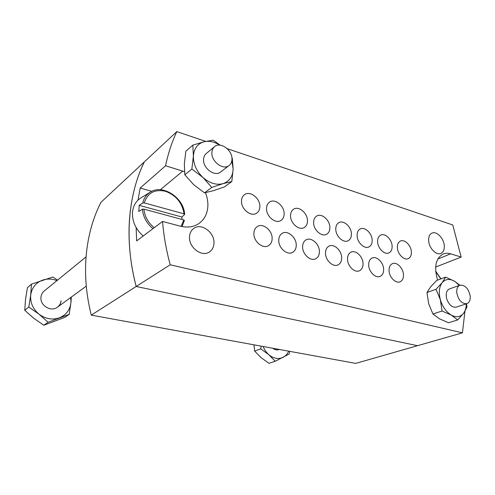 <?xml version="1.0" encoding="UTF-8"?>
<svg xmlns="http://www.w3.org/2000/svg" width="495" height="495" viewBox="0 0 495 495"><rect width="100%" height="100%" fill="white"/><g stroke="black" fill="none" stroke-linecap="round" stroke-linejoin="round"><path stroke-width="0.74" d="M205.716 141.391L176.808 131.608L144.33 161.884C127.958 195.018 124.053 240.787 136.175 286.481L417.532 345.696L136.175 286.481C130.197 263.402 127.97 241.053 129.492 219.434C131.138 197.907 136.088 178.726 144.33 161.884L100.943 202.325C93.01 217.905 88.104 235.434 86.235 254.919C84.472 274.471 86.149 294.544 91.259 315.129L170.2 264.776L462.429 332.844L464.935 311.268M462.429 332.844L355.707 363.392L91.259 315.129M136.137 227.582L136.657 240.91L162.539 221.457L180.273 226.159C187.419 227.923 193.638 227.038 198.928 223.517C204.534 219.44 207.523 213.537 207.881 205.809C207.999 201.453 207.188 197.078 205.437 192.679M184.487 171.672L165.571 165.776L140.178 188.032L137.987 200.129M272.132 238.516C272.058 241.863 270.827 244.258 268.432 245.706C262.857 249.263 253.502 241.486 253.886 233.492C253.985 230.286 255.154 227.96 257.381 226.524C262.994 222.719 272.448 230.484 272.132 238.516M296.251 245.155C296.214 248.583 294.977 250.99 292.551 252.376C287.205 255.575 278.487 248.038 278.747 240.335C278.815 237.037 279.991 234.692 282.268 233.306C287.651 229.89 296.449 237.421 296.251 245.155M319.411 251.528C319.405 255.018 318.174 257.431 315.723 258.767C310.606 261.651 302.451 254.337 302.6 246.9C302.637 243.528 303.812 241.17 306.12 239.84C311.275 236.765 319.498 244.06 319.411 251.528M403.462 274.657C403.58 278.308 402.435 280.69 400.022 281.81C395.715 283.79 389.243 277.262 389.064 270.697C388.971 267.139 390.079 264.794 392.393 263.668C396.724 261.564 403.233 268.073 403.462 274.657M383.637 269.2C383.724 272.825 382.555 275.22 380.117 276.389C375.625 278.555 368.794 271.848 368.688 265.085C368.627 261.558 369.759 259.213 372.085 258.037C376.608 255.736 383.476 262.418 383.637 269.2M363.052 263.538C363.107 267.127 361.913 269.534 359.463 270.753C354.773 273.129 347.552 266.23 347.515 259.262C347.49 255.773 348.641 253.421 350.967 252.19C355.695 249.666 362.965 256.546 363.052 263.538M259.869 206.551C259.801 209.564 258.712 211.78 256.602 213.197C251.095 217.194 241.04 209.193 241.504 201.057C241.597 198.173 242.624 196.032 244.579 194.634C250.124 190.396 260.265 198.384 259.869 206.551M284.155 213.815C284.111 216.921 283.01 219.161 280.851 220.529C275.548 224.13 266.199 216.377 266.527 208.544C266.595 205.561 267.64 203.389 269.657 202.022C274.991 198.21 284.421 205.957 284.155 213.815M307.469 220.789C307.457 223.975 306.349 226.227 304.153 227.552C299.054 230.8 290.324 223.282 290.54 215.727C290.584 212.658 291.635 210.462 293.702 209.144C298.825 205.697 307.624 213.209 307.469 220.789M329.868 227.49C329.887 230.738 328.785 233.003 326.564 234.277C321.676 237.229 313.49 229.928 313.607 222.626C313.613 219.483 314.672 217.274 316.769 215.999C321.688 212.881 329.924 220.164 329.868 227.49M411.37 251.868C411.506 255.284 410.466 257.53 408.257 258.619C404.112 260.673 397.59 254.158 397.392 247.686C397.281 244.357 398.283 242.148 400.406 241.059C404.576 238.887 411.122 245.39 411.37 251.868M392.12 246.108C392.232 249.499 391.174 251.757 388.946 252.889C384.627 255.123 377.753 248.428 377.617 241.77C377.536 238.479 378.564 236.263 380.692 235.125C385.036 232.761 391.941 239.444 392.12 246.108M372.153 240.137C372.234 243.484 371.151 245.749 368.917 246.931C364.419 249.375 357.155 242.488 357.093 235.632C357.043 232.378 358.083 230.163 360.212 228.981C364.741 226.394 372.036 233.269 372.153 240.137M341.655 257.647C341.686 261.193 340.467 263.606 338.011 264.887C333.116 267.498 325.45 260.395 325.506 253.205C325.512 249.765 326.675 247.407 329.002 246.133C333.933 243.348 341.655 250.427 341.655 257.647M351.419 233.937C351.462 237.241 350.373 239.506 348.14 240.731C343.45 243.41 335.752 236.325 335.771 229.253C335.752 226.054 336.798 223.839 338.92 222.608C343.641 219.774 351.382 226.846 351.419 233.937M428.651 240.737C429.004 248.119 436.299 255.643 440.872 253.421C443.365 252.221 444.491 249.629 444.269 245.656C443.854 238.262 436.534 230.775 431.931 233.126C429.555 234.333 428.46 236.87 428.651 240.737M189.529 236.845C188.651 247.389 201.713 257.338 209.249 252.073C212.2 250.136 213.778 247.172 213.97 243.169C214.731 232.545 201.428 222.608 193.854 228.362C191.194 230.268 189.752 233.096 189.529 236.845M435.65 267.065L461.154 257.078L450.679 253.842C447.994 253.025 445.506 253.069 443.211 253.972C435.699 258.217 433.824 266.929 437.592 280.114M461.154 257.078L452.783 224.984L227.162 148.649M176.808 131.608C171.907 141.978 168.158 153.363 165.571 165.776M162.539 221.457C163.703 235.725 166.258 250.167 170.2 264.776M151.779 191.355L140.178 188.032M229.117 165.509L220.572 172.031C214.83 177.08 202.845 168.319 203.563 159.446C203.686 156.921 204.571 154.954 206.223 153.543L214.552 146.662C220.349 141.292 232.588 150.263 231.976 159.279C231.883 161.983 230.93 164.062 229.117 165.509C223.338 170.596 211.198 161.63 211.891 152.627C212.002 150.065 212.887 148.079 214.552 146.662M231.827 160.813L233.139 169.005C232.761 176.567 229.377 181.455 222.991 183.664C216.296 185.34 209.614 183.274 202.931 177.47C196.527 171.221 193.347 164.111 193.384 156.154C194.003 148.42 197.604 143.618 204.188 141.743C209.255 140.648 214.434 141.768 219.724 145.115M220.17 145.159L213.24 140.178L204.188 141.743L192.846 145.128L185.866 151.204L184.35 163.783L184.814 174.828L193.694 184.685L204.503 192.864L213.512 190.643L224.377 186.955L231.815 181.547L233.139 169.005L232.291 158.221M192.846 145.128L193.384 156.154L191.862 169.055L184.814 174.828M191.862 169.055L202.931 177.47L211.792 187.432L204.503 192.864M211.792 187.432L222.991 183.664L231.815 181.547M466.865 303.67L456.235 307.117C452.102 307.661 448.922 304.895 446.694 298.807C445.55 293.702 446.484 290.398 449.497 288.901L459.997 285.194C465.158 284.86 468.555 288.529 470.2 296.202C470.442 300.156 469.334 302.643 466.865 303.67C461.724 303.905 458.351 300.199 456.749 292.545C456.539 288.672 457.621 286.221 459.997 285.194M466.278 303.856C466.24 307.649 465.368 310.749 463.673 313.149C460.536 317.103 456.402 317.747 451.267 315.08C446.15 311.918 442.505 306.782 440.34 299.667C438.533 292.52 439.139 286.853 442.165 282.67C445.45 278.926 449.596 278.45 454.608 281.247L459.416 285.398M445.624 277.132L436.658 280.467L430.594 286.902L426.993 292.514L435.99 289.278L442.165 282.67L445.624 277.132L454.608 281.247L459.861 285.238M435.99 289.278L440.34 299.667L442.054 311.021L432.927 313.991L428.664 303.664L426.993 292.514M432.927 313.991L439.455 318.811L448.482 322.752L457.702 319.931L463.673 313.149L466.878 307.321L466.606 303.751M442.054 311.021L451.267 315.08L457.702 319.931M181.962 219.446L181.875 216.989L184.573 214.502L184.072 213.871L144.274 202.907L142.77 202.999L139.206 205.357L138.792 211.544L142.368 209.224L143.872 209.131L183.806 219.941L184.394 220.411L182.036 226.568L184.394 220.411M142.77 202.999C143.884 198.229 146.347 194.634 150.164 192.227L140.809 197.944C135.847 201.137 133.062 206 132.468 212.534C132.19 221.605 135.772 229.42 143.21 235.985M181.875 216.989L139.206 205.357M61.095 300.793C60.786 303.447 59.586 305.57 57.494 307.16C51.115 312.376 39.65 305.409 40.986 296.994C41.295 294.544 42.366 292.545 44.203 291.004L86.068 256.886M70.748 297.476L70.94 302.649C70.005 309.92 66.151 314.975 59.381 317.815C52.334 320.172 45.565 318.978 39.08 314.232C32.911 309.029 30.121 302.631 30.709 295.057C31.878 287.62 35.931 282.614 42.861 280.04C47.508 278.567 52.21 278.759 56.962 280.609M57.562 280.121L52.86 277.014L31.445 284.161L30.709 295.057L28.79 307.061L24.75 310.303L33.728 318.248L43.801 325.252L64.734 317.394L69.207 314.344L48.071 322.245L43.801 325.252M28.79 307.061L39.08 314.232L48.071 322.245M71.305 297.068L70.94 302.649L69.207 314.344M31.445 284.161L27.411 287.688L25.517 299.413L24.75 310.303M61.021 300.849C60.718 303.485 59.53 305.601 57.457 307.185M288.678 351.159C287.44 353.95 285.603 355.992 283.165 357.291C278.468 359.481 273.71 358.646 268.884 354.773C266.378 352.576 264.466 349.823 263.161 346.5M279.347 349.458L278.957 349.612C276.872 350.281 274.799 349.823 272.745 348.251M261.156 346.135L260.754 348.851L254.653 351.085L260.958 357.545L268.952 363.342L275.171 361.27L289.222 353.981L289.6 351.326M260.754 348.851L268.884 354.773L275.171 361.27M253.947 344.817L254.653 351.085M279.329 349.451L278.908 349.625M160.312 189.758L182.785 171.091M437.815 259.009L450.679 253.842M440.785 278.933L435.705 271.526M184.072 213.871C182.16 202.733 175.942 195.191 165.41 191.256C154.632 188.997 147.584 192.883 144.274 202.907M143.872 209.131C144.695 216.519 148.141 222.713 154.205 227.719M181.127 226.37L183.806 219.941M152.943 228.665C146.687 223.381 143.16 216.897 142.368 209.224M440.971 278.858L435.674 271.142M278.957 349.612L279.378 349.464M184.66 214.292C183.775 197.431 162.298 183.775 150.164 192.227M57.494 307.16L86.285 286.129"/></g></svg>
